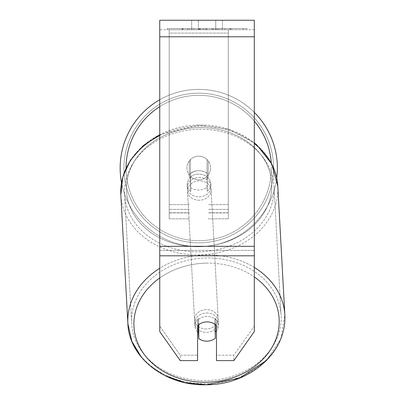 <?xml version="1.0" encoding="UTF-8"?>
<svg xmlns="http://www.w3.org/2000/svg" width="405" height="405" viewBox="0 0 405 405"><rect width="100%" height="100%" fill="white"/><g stroke="black" fill="none" stroke-linecap="round" stroke-linejoin="round"><path stroke-width="0.3" stroke-dasharray="2.02 1.52" d="M189.302 174.57A11.821 9.685 0 0 1 198.759 170.697A11.821 9.685 0 0 1 208.216 174.57L208.216 160.906A11.821 11.821 0 0 0 189.302 160.906L189.302 177.962A11.821 9.685 0 0 1 198.759 174.089A11.821 9.685 0 0 1 208.216 177.962L208.216 160.906A11.821 11.821 0 0 0 189.302 160.906L189.302 177.962A11.821 9.685 180 0 1 198.759 174.089A11.821 9.685 180 0 1 208.216 177.962L208.216 160.906A11.821 11.821 0 0 0 189.302 160.906L189.302 174.57A11.821 9.685 180 0 1 198.759 170.697A11.821 9.68 -3.1 0 1 207.026 173.315L207.249 177.385A11.821 9.68 -3.1 0 1 210.782 183.799A11.821 9.68 -3.1 0 1 207.249 191.211L207.026 187.145A11.821 9.68 -3.1 0 1 198.759 190.061A11.821 9.68 -3.1 0 1 190.487 187.444L190.709 191.509A11.821 9.68 -3.1 0 1 187.176 185.09A11.821 9.68 -3.1 0 1 190.709 177.679L190.487 173.613A11.821 9.68 -3.1 0 1 198.759 170.697A11.821 9.685 180 0 1 208.216 174.57L208.216 160.906A11.821 11.821 0 0 0 189.302 160.906L189.302 174.57M228.309 33.094L228.309 218.827L228.309 29.707L228.309 218.827L228.309 29.707L228.309 33.094L169.209 33.094L169.209 218.827L169.209 29.707L169.209 212.914L169.209 29.707L169.209 212.914L169.209 29.707L169.209 33.094L228.309 33.094L228.309 212.777L208.216 212.777L228.309 212.777L228.309 209.385L228.309 212.914L228.309 29.707L169.209 29.707L169.209 218.827L169.209 29.707L228.309 29.707L169.209 29.707L228.309 29.707L228.309 212.914L228.309 33.094M206.545 312.999A11.821 9.68 -3.1 0 1 218.346 322.036A11.821 9.68 -3.1 0 1 206.545 332.363A11.821 9.68 -3.1 0 1 194.744 323.327A11.821 9.68 -3.1 0 1 206.545 312.999A11.821 9.68 176.9 0 1 218.346 322.036A11.821 9.68 176.9 0 1 206.545 332.363A11.821 9.68 176.9 0 1 194.744 323.327A11.821 9.68 176.9 0 1 206.545 312.999M197.574 331.715A11.821 9.68 -3.1 0 1 194.891 326.04A11.821 9.68 -3.1 0 1 198.425 318.629L198.754 324.653M197.574 325.757L197.574 320.335L197.574 325.757A11.821 9.685 180 0 1 207.031 321.884A11.821 9.685 180 0 1 216.488 325.757L216.488 360.612L233.837 360.612L254.31 331.568L254.31 250.381L159.752 250.381L159.752 331.568L180.225 360.612L197.574 360.612L197.574 355.19L180.225 355.19L159.752 326.141L159.752 331.568L159.752 246.316L159.752 326.141L180.225 355.19L180.225 360.612L180.225 355.19L197.574 355.19L197.574 320.335A11.821 9.685 0 0 1 207.031 316.462A11.821 9.685 0 0 1 216.488 320.335L216.488 360.612L216.488 355.19L233.837 355.19L233.837 360.612L233.837 355.19L254.31 326.141L254.31 331.568L254.31 250.381L254.31 326.141L233.837 355.19L216.488 355.19L216.488 320.335A11.821 9.685 180 0 0 197.574 320.335L197.574 325.757A11.821 9.685 0 0 1 202.859 322.507A11.821 9.68 -3.1 0 1 207.026 321.808A11.821 9.68 -3.1 0 1 215.298 324.43L215.298 324.643M198.425 324.932L198.425 318.629A11.821 9.68 176.9 0 0 194.891 326.04L194.744 323.327L194.891 326.04A11.821 9.68 176.9 0 0 198.425 332.454L198.759 338.555A11.821 9.68 176.9 0 0 207.026 341.172A11.821 9.68 176.9 0 0 215.298 338.256L214.964 318.33A11.821 9.68 176.9 0 1 218.498 324.749A11.821 9.68 -3.1 0 0 214.964 318.33L215.298 324.43L215.298 338.256L214.964 332.161A11.821 9.68 -3.1 0 0 215.298 331.872M198.759 338.555L198.759 324.724A11.821 9.68 176.9 0 1 207.026 321.808A11.821 9.68 176.9 0 1 215.298 324.43L214.964 318.33L214.964 332.161A11.821 9.68 176.9 0 0 218.498 324.749L218.346 322.036L218.498 324.749A11.821 9.68 -3.1 0 1 216.488 330.632M199.128 177.476A11.821 9.68 -3.1 0 1 210.929 186.513A11.821 9.68 -3.1 0 1 199.128 196.84A11.821 9.68 -3.1 0 1 187.328 187.804A11.821 9.68 -3.1 0 1 199.128 177.476A11.821 9.68 176.9 0 1 210.929 186.513A11.821 9.68 176.9 0 1 199.128 196.84A11.821 9.68 176.9 0 1 187.328 187.804A11.821 9.68 176.9 0 1 199.128 177.476M190.487 173.613L190.487 187.444A11.821 9.68 176.9 0 0 198.759 190.061A11.821 9.68 176.9 0 0 207.026 187.145L207.026 173.315A11.821 9.68 176.9 0 0 198.759 170.697A11.821 9.68 176.9 0 0 190.487 173.613L190.709 191.509L190.487 173.613M207.249 177.385L207.249 191.211A11.821 9.68 176.9 0 0 210.782 183.799L210.929 186.513L210.782 183.799A11.821 9.68 176.9 0 0 207.249 177.385L207.249 191.211L207.249 177.385M199.316 200.227A11.821 9.68 -3.1 0 1 187.51 191.19A11.821 9.68 -3.1 0 1 199.316 180.863A11.821 9.68 -3.1 0 1 211.116 189.899A11.821 9.68 -3.1 0 1 199.316 200.227A11.821 9.68 176.9 0 1 187.51 191.19A11.821 9.68 176.9 0 1 199.316 180.863A11.821 9.68 176.9 0 1 211.116 189.899A11.821 9.68 176.9 0 1 199.316 200.227M206.358 328.976A11.821 9.68 -3.1 0 1 194.557 319.94A11.821 9.68 -3.1 0 1 206.358 309.612A11.821 9.68 -3.1 0 1 218.163 318.649A11.821 9.68 -3.1 0 1 206.358 328.976A11.821 9.68 176.9 0 1 194.557 319.94A11.821 9.68 176.9 0 1 206.358 309.612A11.821 9.68 176.9 0 1 218.163 318.649A11.821 9.68 176.9 0 1 206.358 328.976M206.358 380.584A74.819 61.261 -3.1 0 1 131.65 323.382A74.819 61.261 -3.1 0 1 206.358 258.005A74.819 61.261 -3.1 0 1 281.07 315.206A74.819 61.261 -3.1 0 1 206.358 380.584A74.819 61.261 176.9 0 1 131.65 323.382A74.819 61.261 176.9 0 1 206.358 258.005A74.819 61.261 176.9 0 1 281.07 315.206A74.819 61.261 176.9 0 1 206.358 380.584M199.316 129.256A74.819 61.261 -3.1 0 1 274.023 186.457A74.819 61.261 -3.1 0 1 199.316 251.834A74.819 61.261 -3.1 0 1 124.603 194.633A74.819 61.261 -3.1 0 1 199.316 129.256A74.819 61.261 176.9 0 1 274.023 186.457A74.819 61.261 176.9 0 1 199.316 251.834A74.819 61.261 176.9 0 1 124.603 194.633A74.819 61.261 176.9 0 1 199.316 129.256M246.898 28.522L167.164 28.522L246.898 28.522L246.898 29.707L167.164 29.707L246.898 29.707M167.164 28.522L167.164 29.707M254.31 29.707L159.752 29.707L159.752 20.25L159.752 36.799L159.752 20.25L254.31 20.25L254.31 29.707L159.752 29.707L159.752 250.381L254.31 250.381L254.31 29.707M203.34 29.707L230.293 29.707L203.34 29.707L203.34 28.522L183.009 28.522L183.009 29.707L230.293 29.707L182.969 29.707L230.293 29.707L183.009 29.707L183.009 28.522L216.781 28.522L216.781 29.707L216.781 28.522L230.293 28.522L230.293 29.707L230.293 28.522L182.969 28.522L182.969 29.707L182.969 28.522L230.293 28.522L230.293 29.707L230.293 28.522L221.899 28.522L221.899 29.707L221.899 28.522L230.293 28.522L230.293 29.707L230.293 28.522L183.009 28.522L183.009 29.707L183.009 28.522L230.293 28.522L230.293 29.707L230.293 28.522L203.34 28.522M215.728 29.707L191.666 29.707L222.396 29.707L215.728 29.707L215.728 20.25L222.396 20.25L191.666 20.25L222.396 20.25L215.728 20.25L215.728 29.707M191.666 29.707L198.334 29.707L191.666 29.707L191.666 20.25L191.666 29.707M224.76 29.707L189.302 29.707L243.187 29.707L224.76 29.707L224.76 28.522L224.76 29.707L224.76 28.522L189.302 28.522L189.302 29.707L189.302 28.522L189.302 29.707L189.302 28.522L224.76 28.522L224.76 29.707L224.76 28.522L243.187 28.522L243.187 29.707L243.187 28.522L189.302 28.522L224.76 28.522L224.76 29.707M220.563 29.707L182.068 29.707L220.563 29.707L220.563 28.522L231.24 28.522L231.24 29.707M198.334 29.707L198.334 20.25L198.334 29.707M254.31 246.316L254.31 36.799L254.31 255.808L254.31 246.316L159.752 246.316M216.488 320.335L216.488 325.757L216.488 320.335M198.693 28.522L229.893 28.522L182.513 28.522L198.693 28.522L198.693 29.707L229.893 29.707L198.693 29.707M187.657 28.522L187.657 29.707M182.513 28.522L182.513 29.707L182.513 28.522M229.893 28.522L229.893 29.707L215.546 29.707L229.893 29.707L229.893 28.522M215.546 28.522L215.546 29.707L215.546 28.522M213.374 28.522L213.374 29.707M243.187 28.522L224.76 28.522L243.187 28.522M198.41 28.522L211.764 28.522L198.41 28.522L198.41 29.707L211.764 29.707L198.41 29.707M211.764 28.522L211.764 29.707L211.764 28.522M200.237 28.522L206.515 28.522L200.237 28.522L200.237 29.707L194.02 29.707L206.515 29.707L200.237 29.707M231.24 28.522L182.068 28.522L199.559 28.522L194.02 28.522L194.02 29.707M194.02 28.522L206.515 28.522L206.515 29.707L206.515 28.522L219.282 28.522L219.282 29.707M212.731 28.522L230.293 28.522L212.731 28.522L212.731 29.707M218.067 28.522L218.067 29.707M230.293 28.522L230.293 29.707L230.293 28.522M202.191 28.522L183.009 28.522L183.009 29.707L183.009 28.522L202.191 28.522L202.191 29.707M182.068 28.522L182.068 29.707M191.924 28.522L191.924 29.707M199.559 28.522L199.559 29.707M219.282 28.522L213.541 28.522L213.541 29.707M213.541 28.522L220.563 28.522M199.64 29.707L193.884 29.707L205.254 29.707L199.64 29.707L199.64 28.522L193.884 28.522L193.884 29.707L193.884 28.522L205.254 28.522L205.254 29.707L205.254 28.522L199.64 28.522M228.309 29.707L169.209 29.707L228.309 29.707M120.153 167.999A78.6 78.6 0 0 0 198.759 246.599A78.6 78.6 0 0 0 277.359 167.999A78.6 78.6 0 0 0 198.759 89.399A78.6 78.6 0 0 0 120.153 167.999M276.716 178.023A78.6 78.6 0 0 1 121.525 182.625M210.58 167.999A11.821 11.821 0 0 1 198.759 179.82A11.821 11.821 0 0 1 186.938 167.999A11.821 11.821 0 0 1 198.759 156.178A11.821 11.821 0 0 1 207.031 176.438A11.821 11.821 0 0 1 186.938 167.999A11.821 11.821 0 0 1 207.031 159.56L207.031 176.438A11.821 11.821 0 0 1 190.482 176.438L190.482 159.56A11.821 11.821 0 0 1 210.58 167.999A11.821 11.821 0 0 1 198.759 179.82A11.821 11.821 0 0 1 186.938 167.999A11.821 11.821 0 0 1 198.759 156.178A11.821 11.821 0 0 1 207.031 176.438L207.031 159.56A11.821 11.821 0 0 1 198.759 179.82A11.821 11.821 0 0 1 190.482 159.56L190.482 176.438A11.821 11.821 0 0 1 198.759 156.178A11.821 11.821 0 0 1 210.58 167.999A11.821 11.821 0 0 1 198.759 179.82A11.821 11.821 0 0 1 186.938 167.999A11.821 11.821 0 0 1 198.759 156.178A11.821 11.821 0 0 1 210.58 167.999M159.752 99.757A78.6 78.6 0 0 1 254.31 112.393M207.031 159.56L207.031 176.438L207.031 159.56M190.482 176.438L190.482 159.56L190.482 176.438M123.935 167.999A74.819 74.819 0 0 1 198.759 93.18A74.819 74.819 0 0 1 273.577 167.999A74.819 74.819 0 0 1 198.759 242.818A74.819 74.819 0 0 1 123.935 167.999A74.819 74.819 0 0 1 198.759 93.18A74.819 74.819 0 0 1 273.577 167.999A74.819 74.819 0 0 1 198.759 242.818A74.819 74.819 0 0 1 123.935 167.999M198.759 324.724L198.425 318.629L198.425 332.454M190.709 191.509A11.821 9.68 176.9 0 1 187.176 185.09A11.821 9.68 176.9 0 1 190.709 177.679L190.709 191.509M189.302 212.777L169.209 212.777L189.302 212.777M189.302 204.641L169.209 204.641L189.302 204.641M189.302 209.385L169.209 209.385L189.302 209.385M228.309 204.641L208.216 204.641L228.309 204.641M228.309 209.385L208.216 209.385L228.309 209.385M254.31 267.427A78.6 64.355 176.9 0 0 206.358 254.907A78.6 64.355 176.9 0 0 159.752 268.302M127.874 323.59L127.874 323.59A78.6 64.355 176.9 0 0 206.358 383.682A78.6 64.355 176.9 0 0 284.847 314.999A78.6 64.355 -3.1 0 0 206.358 254.907A78.6 64.355 -3.1 0 0 127.874 323.59A78.6 64.355 -3.1 0 0 206.358 383.682A78.6 64.355 -3.1 0 0 284.847 314.999L280.741 339.167L266.49 360.455M159.752 277.972A72.692 59.515 -3.1 0 1 206.545 263.139A72.692 59.515 -3.1 0 1 254.31 276.954M159.752 135.629A78.6 64.355 -3.1 0 1 199.316 126.157A78.6 64.355 176.9 0 1 277.8 186.249A78.6 64.355 -3.1 0 1 199.316 254.932A78.6 64.355 -3.1 0 1 120.827 194.84A78.6 64.355 176.9 0 1 199.316 126.157A78.6 64.355 -3.1 0 1 254.31 143.573M199.128 127.61A72.692 59.515 176.9 0 0 126.471 188.467A72.692 59.515 176.9 0 0 199.128 246.701A72.692 59.515 176.9 0 0 271.785 185.849A72.692 59.515 176.9 0 0 199.128 127.61A72.692 59.515 -3.1 0 0 126.471 188.467A72.692 59.515 -3.1 0 0 199.128 246.701A72.692 59.515 -3.1 0 0 271.785 185.849A72.692 59.515 -3.1 0 0 199.128 127.61M254.31 36.799L159.752 36.799M254.31 255.808L159.752 255.808M198.825 28.522L198.825 29.707M199.761 28.522L199.761 29.707M199.624 28.522L199.624 29.707M200.369 28.522L200.369 29.707M206.788 28.522L206.788 29.707M206.651 28.522L206.651 29.707L206.651 28.522M206.515 28.522L206.515 29.707M199.503 28.522L199.503 29.707M126.066 168.06A72.692 72.692 0 0 0 198.789 240.691A72.692 72.692 0 0 0 271.451 167.999A72.692 72.692 0 0 1 198.759 240.691A72.692 72.692 0 0 1 126.066 167.999A72.692 72.692 0 0 1 198.759 95.307A72.692 72.692 0 0 1 271.451 167.999A72.692 72.692 0 0 0 271.279 163.048M254.31 121.115A72.692 72.692 0 0 0 159.752 106.657M206.545 263.139A72.692 59.515 176.9 0 1 279.202 321.373A72.692 59.515 176.9 0 1 206.545 382.229A72.692 59.515 176.9 0 1 133.888 323.99A72.692 59.515 176.9 0 1 206.545 263.139M284.847 314.999L277.8 186.249A78.6 64.355 176.9 0 1 199.316 254.932A78.6 64.355 176.9 0 1 120.827 194.84L120.827 194.84C118.878 155.019 158.871 124.826 199.209 125.089L228.931 129.403L254.31 142.844M169.209 218.827L189.302 218.827L169.209 218.827M189.302 212.914L169.209 212.914L189.302 212.914M208.216 218.827L228.309 218.827L208.216 218.827M228.309 212.914L208.216 212.914L228.309 212.914M159.752 134.637L199.209 125.089C239.517 123.535 276.782 151.814 277.8 186.249M187.328 187.804L187.176 185.09L187.328 187.804M187.51 191.19L194.557 319.94L187.51 191.19M211.116 189.899L218.163 318.649L211.116 189.899M274.023 186.457L281.07 315.206L274.023 186.457M124.603 194.633L131.65 323.382L124.603 194.633M222.396 20.25L222.396 29.707L222.396 20.25M165.048 375.688L148.746 364.804L141.456 357.306"/><path stroke-width="0.61" d="M215.298 324.643L215.298 338.256A11.821 9.68 -3.1 0 1 207.026 341.172A11.821 9.68 -3.1 0 1 198.759 338.555L198.754 324.653M197.574 331.715A11.821 9.68 -3.1 0 0 198.425 332.454L198.759 338.555M198.759 324.724A11.821 9.68 -3.1 0 1 202.859 322.507A11.821 9.685 0 0 1 216.488 325.757L216.488 360.612L233.837 360.612L254.31 331.568L254.31 255.808L159.752 255.808L159.752 331.568L180.225 360.612L197.574 360.612L197.574 325.757M216.488 330.632A11.821 9.68 -3.1 0 1 215.298 331.872M198.425 332.454L198.425 324.932M254.31 255.808L254.31 20.25L159.752 20.25L159.752 255.808M254.31 112.393A78.6 78.6 0 0 1 276.716 178.023M121.525 182.625A78.6 78.6 0 0 1 159.752 99.757M159.752 268.302A78.6 64.355 176.9 0 0 127.874 323.59C128.891 358.025 166.156 386.304 206.464 384.75C246.802 385.013 286.796 354.82 284.847 314.999A78.6 64.355 176.9 0 0 254.31 267.427M254.31 276.954A72.692 59.515 -3.1 0 1 274.58 342.362A72.692 59.515 -3.1 0 1 206.545 382.229A72.692 59.515 -3.1 0 1 138.292 344.321A72.692 59.515 -3.1 0 1 159.752 277.972M159.752 134.637L143.056 145.765L130.41 160.208L122.786 176.98L120.827 194.84L127.874 323.59L120.827 194.84A78.6 64.355 -3.1 0 1 159.752 135.629M254.31 143.573A78.6 64.355 -3.1 0 1 277.8 186.249L284.847 314.999M254.31 36.799L159.752 36.799M254.31 246.316L159.752 246.316M159.752 106.657A72.692 72.692 0 0 0 126.066 168.06M271.279 163.048A72.692 72.692 0 0 0 254.31 121.115M254.31 142.844L256.927 145.036L271.75 163.954L277.8 186.249M266.49 360.455L239.532 378.088L206.464 384.75L184.953 382.644L165.048 375.688M141.456 357.306L131.848 341.324L127.874 323.59"/></g></svg>
